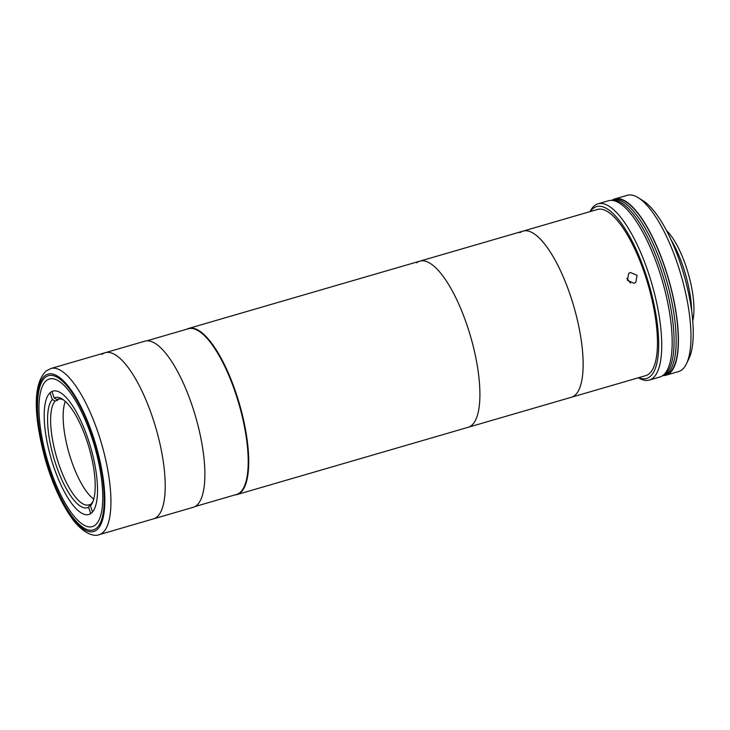 <?xml version="1.0" encoding="UTF-8"?>
<svg xmlns="http://www.w3.org/2000/svg" width="730" height="730" viewBox="0 0 730 730"><rect width="100%" height="100%" fill="white"/><g stroke="black" fill="none" stroke-linecap="round" stroke-linejoin="round"><path stroke-width="1.09" d="M99.207 534.661A86.514 27.676 -106.2 0 0 102.428 532.973A86.514 27.676 -106.2 0 0 99.992 438.52A86.514 27.676 -106.2 0 0 50.863 368.522L46.255 370.922C31.217 385.185 35.04 421.548 45.488 460.256C52.076 482.53 60.252 500.962 70.034 515.553C80.747 532.015 93.084 537.371 99.207 534.661L153.482 518.866A86.514 27.676 -106.2 0 0 156.704 517.178A86.514 27.676 -106.2 0 1 153.482 518.866L193.149 507.323A86.514 27.676 -106.2 0 0 196.37 505.635A86.514 27.676 -106.2 0 0 193.943 411.182A86.514 27.676 -106.2 0 0 144.805 341.184L105.138 352.727A86.514 27.676 -106.2 0 0 101.926 354.406M105.138 352.727A86.514 27.676 -106.2 0 1 154.276 422.725A86.514 27.676 -106.2 0 1 156.704 517.178A86.514 27.676 -106.2 0 0 154.276 422.725A86.514 27.676 -106.2 0 0 105.138 352.727L50.863 368.522M96.287 528.356A80.318 25.687 -106.2 0 0 94.033 440.674A80.318 25.687 -106.2 0 0 48.417 375.685A80.318 25.687 -106.2 0 0 45.433 377.246A80.318 25.687 -106.2 0 0 47.687 464.937A80.318 25.687 -106.2 0 0 93.303 529.925A80.318 25.687 -106.2 0 0 96.287 528.356M50.516 392.357A64.258 20.549 -106.2 0 0 52.323 462.51A64.258 20.549 -106.2 0 0 88.814 514.495A64.258 20.549 -106.2 0 0 91.204 513.245A64.258 20.549 -106.2 0 0 89.398 443.101A64.258 20.549 -106.2 0 0 52.907 391.107A64.258 20.549 -106.2 0 0 50.516 392.357M63.501 399.93A55.078 17.62 -106.2 0 0 58.09 399.164A55.078 17.62 -106.2 0 0 56.995 399.602L59.084 399A55.078 17.62 -106.2 0 0 58.126 399.629A55.078 17.62 -106.2 0 0 57.232 400.46L55.151 401.062A55.078 17.62 -106.2 0 0 58.108 461.999A55.078 17.62 -106.2 0 0 88.859 504.923A55.078 17.62 -106.2 0 0 89.954 504.485L91.277 504.092M65.308 401.427A55.078 17.62 -106.2 0 0 69.085 453.321A55.078 17.62 -106.2 0 0 93.741 499.137M92.518 511.967L90.438 505.79L91.797 503.025A55.078 17.62 -106.2 0 0 93.02 501.373M56.94 399.575L57.232 400.46M55.151 401.062L52.332 399.511L50.06 392.749M90.73 513.591L88.595 507.25L89.954 504.485M52.332 399.511A57.369 18.35 -106.2 0 0 55.973 464.818A57.369 18.35 -106.2 0 0 88.595 507.25M51.967 391.462L54.184 398.051L56.995 399.602M90.438 505.79A57.369 18.35 -106.2 0 0 92.427 502.769A57.369 18.35 -106.2 0 0 89.005 447.526A57.369 18.35 -106.2 0 0 62.251 399.064A57.369 18.35 -106.2 0 0 54.184 398.051M234.996 494.904A86.514 27.676 -106.2 0 0 236.995 494.566L468.186 427.287A86.514 27.676 -106.2 0 0 471.398 425.608A86.514 27.676 -106.2 0 0 468.97 331.155A86.514 27.676 -106.2 0 0 419.841 261.148L523.072 231.109A86.514 27.676 -106.2 0 1 572.201 301.116A86.514 27.676 -106.2 0 1 574.629 395.569A86.514 27.676 -106.2 0 1 571.408 397.257A86.514 27.676 -106.2 0 0 574.629 395.569A86.514 27.676 -106.2 0 0 572.201 301.116A86.514 27.676 -106.2 0 0 523.063 231.118L597.386 209.492A86.514 27.676 -106.2 0 1 646.515 279.49A86.514 27.676 -106.2 0 1 648.952 373.942A86.514 27.676 -106.2 0 1 645.731 375.631L468.186 427.287A86.514 27.676 -106.2 0 0 471.398 425.608A86.514 27.676 -106.2 0 0 468.97 331.155A86.514 27.676 -106.2 0 0 419.841 261.148A86.514 27.676 -106.2 0 0 416.62 262.837M236.995 494.566A86.514 27.676 -106.2 0 0 240.207 492.878A86.514 27.676 -106.2 0 0 237.779 398.425A86.514 27.676 -106.2 0 0 188.65 328.427A86.514 27.676 -106.2 0 0 186.78 329.212M634.042 283.286L627.471 280.32L628.676 273.385L630.41 272.491L637.08 275.374L635.784 282.391L634.042 283.286M523.063 231.118A86.514 27.676 -106.2 0 0 519.851 232.797M630.528 283.094L626.814 278.404M590.05 211.618A91.788 29.364 73.8 0 1 594.585 205.595A91.788 29.364 73.8 0 1 597.998 203.816A91.788 29.364 73.8 0 1 650.129 278.084A91.788 29.364 73.8 0 1 652.711 378.295A91.788 29.364 73.8 0 1 649.298 380.084A91.788 29.364 73.8 0 1 638.394 377.757M597.998 203.816L608.437 200.777A91.788 29.364 73.8 0 1 660.568 275.046A91.788 29.364 73.8 0 1 663.15 375.266A91.788 29.364 73.8 0 1 659.737 377.045L649.298 380.084M638.695 377.675A89.498 28.625 -106.2 0 0 649.892 376.744A89.498 28.625 -106.2 0 0 645.603 273.567A89.498 28.625 -106.2 0 0 593.225 208.369A89.498 28.625 -106.2 0 0 590.351 211.536M666.435 230.461A53.701 17.173 73.8 0 1 688.153 273.175A53.701 17.173 73.8 0 1 692.752 320.881M670.888 239.486A58.291 18.642 73.8 0 1 691.666 310.87M662.42 375.786L663.78 375.393A91.332 29.218 -106.2 0 0 667.174 373.614A91.332 29.218 -106.2 0 0 664.61 273.896A91.332 29.218 -106.2 0 0 612.744 200.002A91.332 29.218 73.8 0 1 664.61 273.896A91.332 29.218 73.8 0 1 667.174 373.614A91.332 29.218 73.8 0 1 663.78 375.393L665.87 374.782A91.332 29.218 -106.2 0 0 669.264 373.012A91.332 29.218 -106.2 0 0 666.7 273.294A91.332 29.218 -106.2 0 0 614.833 199.39L611.384 200.394M665.997 375.229L678.526 371.579A91.788 29.364 -106.2 0 0 681.939 369.791A91.788 29.364 -106.2 0 0 686.538 363.64A91.788 29.364 -106.2 0 0 681.072 275.237A91.788 29.364 -106.2 0 0 638.248 197.711A91.788 29.364 -106.2 0 0 627.225 195.311L614.706 198.952A91.788 29.364 73.8 0 1 666.828 273.221A91.788 29.364 73.8 0 1 669.41 373.441A91.788 29.364 73.8 0 1 665.997 375.229A91.788 29.364 73.8 0 1 663.05 375.603M612.014 200.212A91.788 29.364 73.8 0 1 614.706 198.952M638.248 197.711L643.157 200.786A87.208 27.895 73.8 0 1 683.837 274.434A87.208 27.895 73.8 0 1 689.029 358.412L686.538 363.64M611.521 200.403A91.332 29.218 73.8 0 1 662.931 275.83A91.332 29.218 73.8 0 1 665.085 374.225A91.332 29.218 73.8 0 1 662.539 375.713A91.332 29.218 73.8 0 0 665.085 374.225A91.332 29.218 73.8 0 0 662.931 275.83A91.332 29.218 73.8 0 0 611.521 200.403M95.201 525.125A76.878 24.592 -106.2 0 0 91.515 436.494A76.878 24.592 -106.2 0 0 46.519 380.485A76.878 24.592 -106.2 0 0 50.206 469.107A76.878 24.592 -106.2 0 0 95.201 525.125M195.019 506.538L236.511 494.465A86.286 27.603 -106.2 0 0 239.723 492.786A86.286 27.603 -106.2 0 0 237.296 398.58A86.286 27.603 -106.2 0 0 188.294 328.765L146.803 340.837M96.798 529.87A81.924 26.207 -106.2 0 0 92.865 435.427A81.924 26.207 -106.2 0 0 44.922 375.74A81.924 26.207 -106.2 0 0 48.855 470.184A81.924 26.207 -106.2 0 0 96.798 529.87M419.841 261.148L188.65 328.427"/></g></svg>
